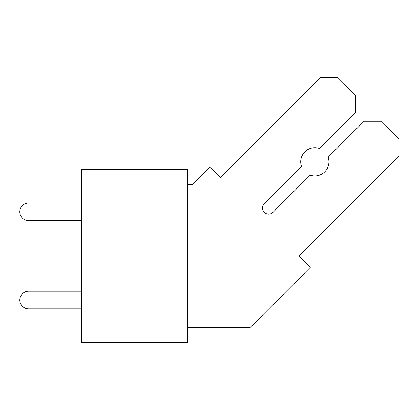 <?xml version="1.0" encoding="UTF-8"?>
<svg xmlns="http://www.w3.org/2000/svg" width="420" height="420" viewBox="0 0 420 420"><rect width="100%" height="100%" fill="white"/><g stroke="black" fill="none" stroke-linecap="round" stroke-linejoin="round"><path stroke-width="0.63" d="M81.543 169.538L81.543 342.374L187.362 342.374L187.362 169.538L81.543 169.538M81.543 203.049L28.639 203.049A8.82 8.82 0 0 0 19.819 211.869A8.82 8.82 0 0 0 28.639 220.684L81.543 220.684M81.543 291.228L28.634 291.228A8.82 8.82 0 0 0 19.819 300.048A8.82 8.82 0 0 0 28.634 308.868L81.543 308.868M187.362 327.385L250.252 327.385L310.459 267.183L299.234 255.959L399 156.193L399 138.731L381.538 121.275L364.082 121.275L328.156 157.196A14.107 14.107 0 0 1 310.217 175.14L273.042 212.31A6.174 6.174 0 0 1 264.317 212.31A6.174 6.174 0 0 1 264.317 203.579L301.487 166.409A14.107 14.107 0 0 1 319.426 148.465L355.352 112.544L355.352 95.083L337.895 77.627L320.434 77.627L220.668 177.392L210.189 166.913L192.575 184.532L187.362 184.532"/></g></svg>
